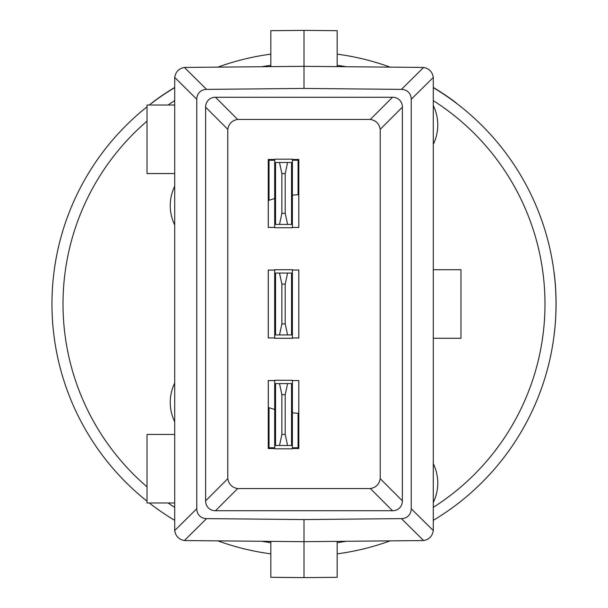 <?xml version="1.0" encoding="UTF-8"?>
<svg xmlns="http://www.w3.org/2000/svg" width="608" height="608" viewBox="0 0 608 608"><rect width="100%" height="100%" fill="white"/><g stroke="black" fill="none" stroke-linecap="round" stroke-linejoin="round"><path stroke-width="0.91" d="M274.702 337.942L268.31 337.942L268.31 270.058L274.702 270.058M268.31 270.058L274.702 270.02M268.31 337.942L274.702 337.98M274.702 409.45A109.44 109.44 0 0 1 268.31 407.459L268.31 380.608L274.702 380.608M268.31 380.608L274.702 380.562M274.702 227.392L268.265 227.438L274.702 227.438M268.31 227.392L268.31 200.541A109.44 109.44 0 0 1 274.702 198.55M174.663 87.491A252.046 252.046 0 0 0 152.068 102.714L151.886 103.033M456.236 103.124L456 102.714A252.046 252.046 0 0 0 433.337 87.446M554.146 334.879L554.154 334.864A252.046 252.046 0 0 0 554.154 272.726L554.078 272.597M337.166 541.386L337.166 577.311L304 577.6L270.834 577.311L270.834 541.386M433.337 338.268L460.978 338.268L460.978 269.732L433.337 269.732M337.166 66.614L337.166 30.689L304 30.4L270.834 30.689L270.834 66.614M174.663 105.017L147.022 105.017L147.022 173.554L174.663 173.554M174.663 434.446L147.022 434.446L147.022 502.983L174.663 502.983M196.772 508.729A13.52 11.058 -44.7 0 0 206.56 518.616L184.399 540.558C178.843 539.516 175.613 536.188 174.709 530.579L196.772 508.729L196.772 99.271L174.709 77.421C175.606 71.82 178.836 68.491 184.399 67.442L206.56 89.384L304 88.434L401.44 89.384L423.601 67.442C429.157 68.484 432.387 71.812 433.291 77.421L411.228 99.271L411.228 508.729L433.291 530.579C432.394 536.18 429.164 539.509 423.601 540.558L401.44 518.616L304 519.566L206.56 518.616M304 519.566L304 577.6M184.399 540.558L304 541.675L423.601 540.558M401.44 518.616A13.52 11.058 -135.3 0 0 411.228 508.729M433.291 530.579L433.291 77.421M411.228 99.271A13.52 11.058 135.3 0 0 401.44 89.384M304 88.434L304 30.4M423.601 67.442L304 66.325L184.399 67.442M206.56 89.384A13.52 11.058 44.7 0 0 196.772 99.271M392.494 510.72L215.506 510.72A13.536 11.058 -45 0 1 205.618 500.832L205.618 107.168A13.536 11.058 45 0 1 215.506 97.28L392.494 97.28A13.536 11.058 135 0 1 402.382 107.168L402.382 500.832A13.536 11.058 -135 0 1 392.494 510.72L370.333 488.558C375.957 487.586 379.248 484.287 380.22 478.671L402.382 500.832M215.506 97.28L237.667 119.442C232.043 120.414 228.752 123.713 227.78 129.329L205.618 107.168M237.667 119.442L370.333 119.442L392.494 97.28M402.382 107.168L380.22 129.329C379.248 123.713 375.957 120.414 370.333 119.442M380.22 129.329L380.22 478.671M370.333 488.558L237.667 488.558L215.506 510.72M205.618 500.832L227.78 478.671C228.752 484.287 232.043 487.586 237.667 488.558M227.78 478.671L227.78 129.329M292.395 227.438L298.832 227.438L292.395 227.392M269.025 200.298L269.025 160.231L268.265 159.471L268.265 227.438M298.08 194.72L298.08 160.231L298.832 159.471L298.832 227.438M298.794 227.392L298.794 194.682A109.44 109.44 0 0 0 292.395 195.176M268.265 159.471L274.702 159.471M269.025 160.231L274.702 160.231M292.395 160.231L298.08 160.231M292.395 159.471L298.832 159.471M292.395 380.608L298.832 380.562L298.832 448.529L298.08 447.769L298.08 413.28M292.395 380.562L298.832 380.562M274.702 447.769L269.025 447.769L268.272 448.529L274.702 448.529M269.025 447.769L269.025 407.702M268.272 380.562L268.272 448.529M292.395 412.824A109.44 109.44 0 0 0 298.794 413.318L298.794 380.608M292.395 448.529L298.832 448.529M298.08 447.769L292.395 447.769M292.395 270.02L298.832 270.02L298.832 337.98L292.395 337.98M268.265 270.02L268.265 337.98M292.395 270.058L298.832 270.02M292.395 337.942L298.832 337.98M298.794 337.942L298.794 270.058M174.709 77.421L174.709 530.579M174.663 520.326A252.046 252.046 0 0 1 149.302 502.983M147.022 501.19A252.046 252.046 0 0 1 147.022 106.81M149.302 105.017A252.046 252.046 0 0 1 174.663 87.674M389.986 540.922A252.046 252.046 0 0 1 337.166 553.85M270.834 553.85A252.046 252.046 0 0 1 218.014 540.922M433.337 87.674A252.046 252.046 0 0 1 433.337 520.326M218.014 67.078A252.046 252.046 0 0 1 270.834 54.15M337.166 54.15A252.046 252.046 0 0 1 389.986 67.078M292.395 159.182L292.395 227.726L274.702 227.726L274.702 159.182L292.395 159.182M292.395 224.405L291.544 224.405L291.544 162.503L292.395 162.503M274.702 162.503L275.561 162.503L275.561 224.405L291.544 224.405M275.561 224.405L274.702 224.405M281.892 173.554L285.205 173.554L285.205 213.355L281.892 213.355L281.892 173.554L279.498 162.503L275.561 162.503M279.498 162.503L291.544 162.503M285.205 173.554L287.599 162.503M287.599 224.405L285.205 213.355M279.498 224.405L281.892 213.355M292.395 380.274L292.395 448.818L274.702 448.818L274.702 380.274L292.395 380.274M292.395 445.497L291.544 445.497L291.544 383.595L292.395 383.595M274.702 383.595L275.561 383.595L275.561 445.497L291.544 445.497M275.561 445.497L274.702 445.497M281.892 394.645L285.205 394.645L285.205 434.446L281.892 434.446L281.892 394.645L279.498 383.595L275.561 383.595M279.498 383.595L291.544 383.595M285.205 394.645L287.599 383.595M287.599 445.497L285.205 434.446M279.498 445.497L281.892 434.446M292.395 269.732L292.395 338.268L274.702 338.268L274.702 269.732L292.395 269.732M292.395 334.955L291.544 334.955L291.544 273.045L292.395 273.045M274.702 273.045L275.561 273.045L275.561 334.955L291.544 334.955M275.561 334.955L274.702 334.955M281.892 284.103L285.205 284.103L285.205 323.897L281.892 323.897L281.892 284.103L279.498 273.045L275.561 273.045M279.498 273.045L291.544 273.045M285.205 284.103L287.599 273.045M287.599 334.955L285.205 323.897M279.498 334.955L281.892 323.897M174.663 100.662A240.988 240.988 0 0 0 168.051 105.017M147.022 121.152A240.988 240.988 0 0 0 147.022 486.848M168.051 502.983A240.988 240.988 0 0 0 174.663 507.338M262.033 541.31A240.988 240.988 0 0 0 270.834 542.693M337.166 542.693A240.988 240.988 0 0 0 345.967 541.31M433.337 507.338A240.988 240.988 0 0 0 433.337 100.662M345.967 66.69A240.988 240.988 0 0 0 337.166 65.307M270.834 65.307A240.988 240.988 0 0 0 262.033 66.69M433.337 502.36A44.217 44.217 0 0 0 433.337 463.813M433.337 144.187A44.217 44.217 0 0 0 433.337 105.64M174.663 186.337A44.217 44.217 0 0 0 174.663 224.892M174.663 383.108A44.217 44.217 0 0 0 174.663 421.663"/></g></svg>
